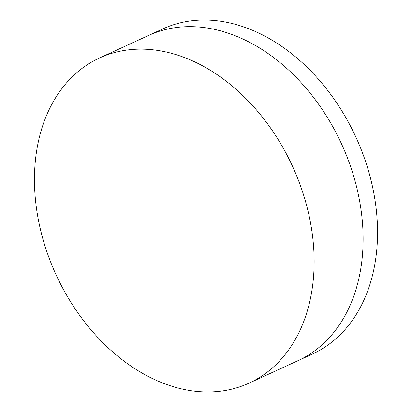 <?xml version="1.0" encoding="UTF-8"?>
<svg xmlns="http://www.w3.org/2000/svg" width="412" height="412" viewBox="0 0 412 412"><rect width="100%" height="100%" fill="white"/><g stroke="black" fill="none" stroke-linecap="round" stroke-linejoin="round"><path stroke-width="0.62" d="M99.642 57.922L148.614 35.442A178.947 130.079 65.3 0 1 345.194 152.296A178.947 130.079 65.3 0 1 297.928 360.701L312.358 354.078A178.947 130.079 65.3 0 0 359.625 145.673A178.947 130.079 65.3 0 0 163.044 28.819L148.614 35.442A178.947 130.079 65.3 0 1 345.194 152.296A178.947 130.079 65.3 0 1 297.928 360.701L248.956 383.181A178.947 130.079 65.3 0 1 52.376 266.327A178.947 130.079 65.3 0 1 99.642 57.922A178.947 130.079 65.3 0 1 296.223 174.776A178.947 130.079 65.3 0 1 248.956 383.181"/></g></svg>
